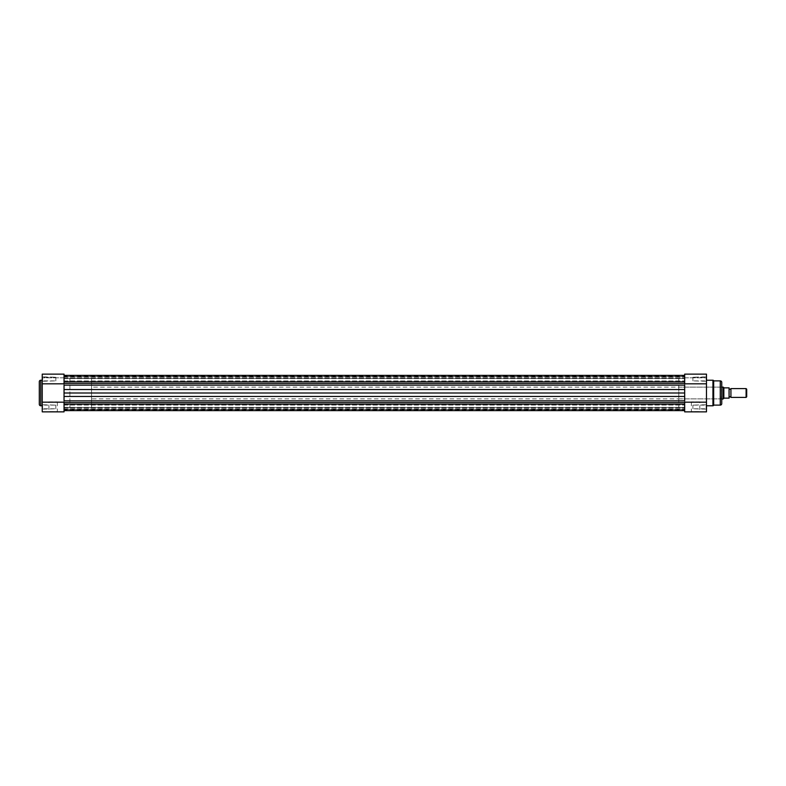 <?xml version="1.0" encoding="UTF-8"?>
<svg xmlns="http://www.w3.org/2000/svg" width="786" height="786" viewBox="0 0 786 786"><rect width="100%" height="100%" fill="white"/><g stroke="black" fill="none" stroke-linecap="round" stroke-linejoin="round"><path stroke-width="0.59" stroke-dasharray="3.93 2.95" d="M730.921 397.402L730.921 388.598M746.101 388.598L746.101 397.402M746.7 396.812L746.7 389.188M729.084 388.598L729.084 397.402M91.559 398.875L91.559 387.125L721.745 387.125L721.745 398.875L91.559 398.875L91.559 387.125M723.847 398.266L723.208 398.875L723.208 387.125L724.161 387.862L728.858 387.862L728.858 398.138L723.847 398.266L723.847 387.734M69.905 378.321L69.905 407.679L69.905 378.321L91.559 378.321L91.559 407.679L91.559 378.321M69.905 407.679L91.559 407.679M42.601 380.886L42.601 379.049L42.238 381.259L42.238 379.049L42.238 381.259L42.238 379.049L42.238 381.259L55.816 380.886L42.601 380.886M42.601 408.779L42.601 406.952L42.238 409.152L42.238 406.952L42.238 409.152L42.238 406.952L42.238 409.152L55.816 408.779L42.601 408.779M48.919 401.951L57.358 401.951L48.919 401.951L48.919 411.5L53.134 411.5L48.545 411.864L53.134 411.864L48.545 411.864M57.358 401.951L57.358 411.5L53.134 411.5L57.722 411.864L53.134 411.864L57.722 411.864M42.601 377.221L42.601 379.049L42.238 376.848L42.238 379.049L42.238 376.848L42.238 379.049L42.238 376.848L55.816 377.221L55.816 380.886L55.816 377.221L42.601 377.221M42.601 405.114L42.601 406.952L42.238 404.741L42.238 406.952L42.238 404.741L42.238 406.952L42.238 404.741L55.816 405.114L55.816 408.779L55.816 405.114L42.601 405.114M55.816 405.114L55.816 408.779L55.816 405.114M55.816 377.221L55.816 380.886L55.816 377.221M69.905 378.351L69.905 407.649L69.905 378.351L64.039 378.351L64.039 407.649L64.039 378.351M69.905 407.649L64.039 407.649M42.238 405.773L42.238 380.228L42.238 405.773M42.238 374.136L42.238 411.864L64.039 411.864L64.039 374.136L64.039 377.801L64.039 374.136L42.238 374.136M42.238 402.186L64.039 402.186L64.039 383.814L42.238 383.814M39.3 381.691L39.3 404.309M64.039 377.801L42.238 377.801L64.039 377.801M699.795 401.951L691.356 401.951L699.795 401.951L699.795 411.5L695.571 411.5L700.159 411.864L695.571 411.864L700.159 411.864M706.103 408.779L706.103 406.952L706.476 409.152L706.476 406.952L706.476 409.152L706.476 406.952L706.476 409.152L692.898 408.779L706.103 408.779M706.103 380.886L706.103 379.049L706.476 381.259L706.476 379.049L706.476 381.259L706.476 379.049L706.476 381.259L692.898 380.886L706.103 380.886M678.799 387.125L678.799 398.875L678.799 387.125L721.371 387.125L721.745 399.239M678.799 398.875L721.371 398.875L721.745 386.761M713.668 405.114L713.668 380.886M721.745 403.64L721.745 382.36M691.356 401.951L691.356 411.5L695.571 411.5L690.982 411.864L695.571 411.864L690.982 411.864M706.103 377.221L706.103 379.049L706.476 376.848L706.476 379.049L706.476 376.848L706.476 379.049L706.476 376.848L692.898 377.221L692.898 380.886L692.898 377.221L706.103 377.221M706.103 405.114L706.103 406.952L706.476 404.741L706.476 406.952L706.476 404.741L706.476 406.952L706.476 404.741L692.898 405.114L692.898 408.779L692.898 405.114L706.103 405.114M692.898 405.114L692.898 408.779L692.898 405.114M692.898 377.221L692.898 380.886L692.898 377.221M678.799 378.321L678.799 407.679L678.799 378.321L684.675 378.321L684.675 407.679L684.675 378.321L684.675 393L684.675 378.321L64.039 378.321L64.039 393L64.039 378.321M678.799 407.679L684.675 407.679L684.675 393L684.675 402.599L684.675 400.86L64.039 400.86L64.039 410.616L64.039 396.458L684.675 396.458M706.476 405.773L706.476 380.228L706.476 405.773M706.476 402.186L684.675 402.186L684.675 383.814L684.675 411.864L706.476 411.864L706.476 374.136L706.476 377.801L706.476 374.136L684.675 374.136L684.675 383.814L706.476 383.814M684.675 377.801L706.476 377.801L684.675 377.801M64.039 407.679L64.039 383.401L64.039 385.14L684.675 385.14L684.675 407.679L64.039 407.679L64.039 396.458M64.039 379.049L64.039 375.384L64.039 376.622L684.675 376.622L684.675 378.223L684.675 376.622L64.039 376.622L64.039 378.656L64.039 375.384L64.039 379.049M684.675 406.952L684.675 402.599L684.675 406.952M64.039 406.952L64.039 408.818L64.039 406.952M64.039 383.401L64.039 381.809L64.039 383.401L684.675 383.401M684.675 409.378L684.675 407.777L684.675 409.378L64.039 409.378L684.675 409.378M684.675 407.521L684.675 409.152L684.675 407.521L64.039 407.521L684.675 407.521M684.675 409.889L684.675 409.152L684.675 409.889L64.039 409.889M684.675 378.479L684.675 376.848L684.675 378.479L64.039 378.479L684.675 378.479M684.675 376.111L684.675 376.848L684.675 376.111L64.039 376.111M684.675 379.049L684.675 380.925L684.675 379.049M64.039 381.809L684.675 381.809M64.039 393L684.675 393M64.039 404.191L684.675 404.191M40.764 405.773L40.764 380.228M712.941 380.228L712.941 405.773M720.271 380.886L720.271 405.114M64.039 402.599L684.675 402.599M64.039 378.223L684.675 378.223L64.039 378.223M64.039 376.848L684.675 376.848L64.039 376.848M64.039 389.542L684.675 389.542M64.039 407.777L684.675 407.777L64.039 407.777M64.039 409.152L684.675 409.152L64.039 409.152M64.039 377.182L684.675 377.182L64.039 377.182M64.039 405.075L684.675 405.075L64.039 405.075M64.039 378.656L684.675 378.656L64.039 378.656M64.039 410.616L684.675 410.616M64.039 407.345L684.675 407.345L64.039 407.345M64.039 408.818L684.675 408.818L64.039 408.818M64.039 380.925L684.675 380.925L64.039 380.925"/><path stroke-width="1.18" d="M730.921 388.598A0.983 0.983 0 0 1 729.084 388.598L729.084 397.402A0.983 0.983 0 0 1 730.921 397.402L746.101 397.402L746.101 388.598L730.921 388.598L730.921 397.402M746.101 388.598L746.7 389.188L746.7 396.812L746.101 397.402M721.745 387.125L723.208 387.125L723.208 398.875L721.745 399.239L721.745 387.125M723.208 387.125L724.161 387.862L729.084 387.862L729.084 398.138L724.161 398.138L723.208 398.875M723.847 387.734L723.847 398.266M39.3 404.309L39.3 381.691A1.464 1.464 0 0 1 40.764 380.228L40.764 405.773A1.464 1.464 0 0 1 39.3 404.309M42.238 380.228L40.764 380.228M42.238 405.773L40.764 405.773M42.238 402.186L64.039 402.186L64.039 411.864L42.238 411.864L42.238 374.136L64.039 374.136L64.039 383.814L42.238 383.814M706.476 380.228L712.941 380.228A0.737 0.737 0 0 1 713.668 380.886L720.271 380.886A1.464 1.464 0 0 1 721.745 382.36L721.745 403.64A1.464 1.464 0 0 1 720.271 405.114L720.271 380.886M706.476 405.773L712.941 405.773A0.737 0.737 0 0 0 713.668 405.114L720.271 405.114M706.476 383.814L684.675 383.814L684.675 374.136L706.476 374.136L706.476 411.864L684.675 411.864L684.675 402.186L706.476 402.186M713.668 380.886L713.668 405.114M64.039 404.191L684.675 404.191M64.039 389.542L64.039 385.14L684.675 385.14L684.675 400.86L64.039 400.86L64.039 389.542L684.675 389.542M64.039 381.809L684.675 381.809M64.039 393L684.675 393M712.941 405.773L712.941 380.228M64.039 383.401L684.675 383.401M64.039 402.599L684.675 402.599M64.039 396.458L684.675 396.458M64.039 375.384L684.675 375.384L64.039 375.384M64.039 410.616L684.675 410.616"/></g></svg>

